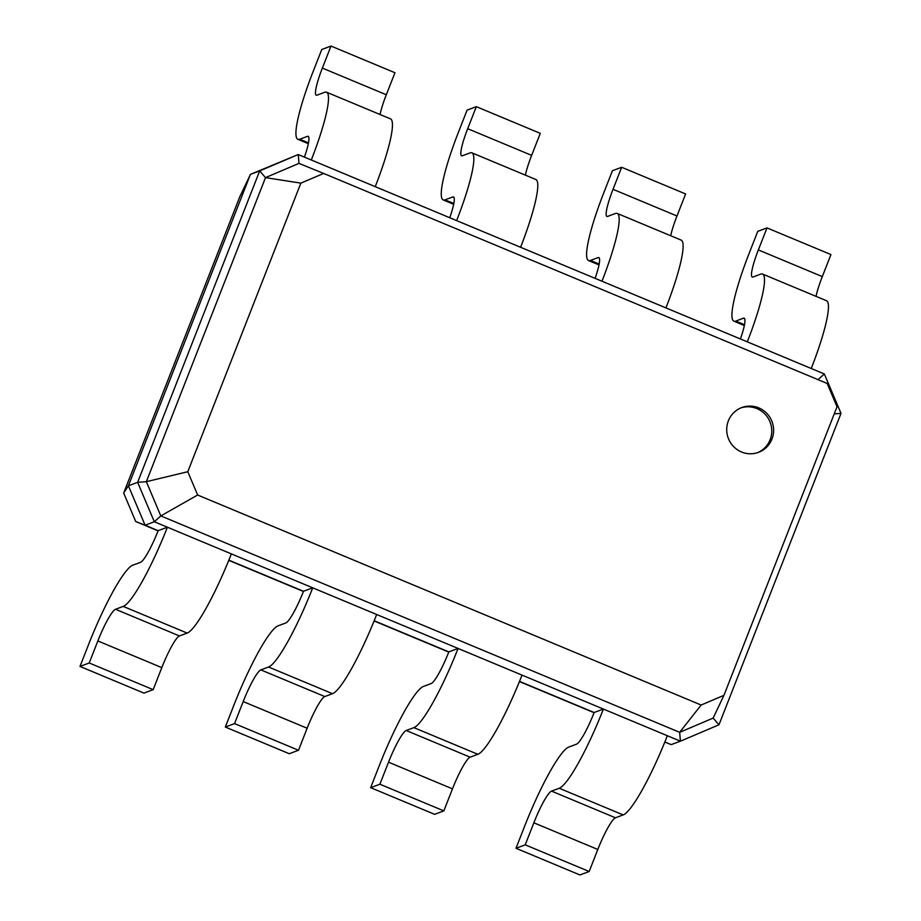 <?xml version="1.0" encoding="UTF-8"?>
<svg xmlns="http://www.w3.org/2000/svg" width="921" height="921" viewBox="0 0 921 921"><rect width="100%" height="100%" fill="white"/><g stroke="black" fill="none" stroke-linecap="round" stroke-linejoin="round"><path stroke-width="1.38" d="M79.989 666.436L143.941 693.099L153.174 689.656L161.808 667.621A31.867 4.847 112.6 0 1 179.468 635.951L187.17 633.072A79.655 12.111 -67.4 0 0 231.344 553.878L167.392 527.203L158.159 530.657A31.867 4.847 112.6 0 1 140.487 562.34L132.797 565.206A79.655 12.111 -67.4 0 0 88.623 644.401L79.989 666.436L89.222 662.982L97.856 640.947A31.867 4.847 112.6 0 1 115.528 609.276L123.218 606.398A79.655 12.111 -67.4 0 0 167.392 527.203L154.314 521.758L160.818 515.921L197.635 495.014L187.78 471.713L300.868 183.129L323.651 173.447L827.173 383.458L837.028 406.76L723.941 695.332L701.157 705.026L197.635 495.014M594.08 712.704L519.421 681.563M448.746 652.091L374.087 620.95M303.412 591.478L228.753 560.336M158.078 530.853L135.721 521.539L145.081 525.2L154.314 521.758L137.632 482.328L146.347 481.683L187.78 471.713M158.159 530.657L145.081 525.2L128.399 485.781L137.632 482.328L259.676 170.926L298.22 154.532L824.33 373.961L841.011 413.379L718.967 724.792L680.423 741.186L231.344 553.878M303.493 591.27A31.867 4.847 112.6 0 1 285.821 622.953L278.13 625.82A79.655 12.111 -67.4 0 0 233.957 705.014L225.323 727.049L234.556 723.595L243.19 701.572A31.867 4.847 112.6 0 1 260.862 669.889L268.552 667.011A79.655 12.111 -67.4 0 0 312.726 587.828L303.493 591.27L228.834 560.141M522.011 675.116A79.655 12.111 -67.4 0 1 477.838 754.299L470.136 757.177A31.867 4.847 112.6 0 0 452.476 788.848L443.841 810.883L434.608 814.337L370.656 787.662L379.291 765.627A79.655 12.111 -67.4 0 1 423.464 686.433L431.155 683.566A31.867 4.847 112.6 0 0 448.826 651.884L374.168 620.754M667.345 735.729A79.655 12.111 -67.4 0 1 623.172 814.912L615.47 817.79A31.867 4.847 112.6 0 0 597.81 849.473L589.175 871.496L579.942 874.95L515.99 848.276L524.625 826.241A79.655 12.111 -67.4 0 1 568.798 747.058L576.488 744.18A31.867 4.847 112.6 0 0 594.16 712.509L519.502 681.367M664.824 742.038L671.19 744.629L664.835 741.981M153.174 689.656L89.222 662.982M135.721 521.539L123.679 493.046L239.644 197.117L250.443 174.368L298.22 154.532L298.98 163.385L323.651 173.447M123.679 493.046L128.399 485.781L250.443 174.368L259.676 170.926L265.501 177.626L298.98 163.385M671.19 744.629L680.423 741.186L679.663 732.322L160.818 515.921L146.347 481.683L265.501 177.626L300.868 183.129M594.16 712.509L603.393 709.055A79.655 12.111 -67.4 0 1 559.22 788.249L551.529 791.116A31.867 4.847 112.6 0 0 533.858 822.798L525.223 844.833L515.99 848.276M448.826 651.884L458.059 648.442A79.655 12.111 -67.4 0 1 413.886 727.636L406.196 730.503A31.867 4.847 112.6 0 0 388.524 762.185L379.889 784.22L370.656 787.662M225.323 727.049L289.275 753.723L298.508 750.27L307.142 728.235A31.867 4.847 112.6 0 1 324.802 696.564L332.504 693.686A79.655 12.111 -67.4 0 0 376.677 614.491M298.508 750.27L234.556 723.595M718.967 724.792L713.142 718.081L679.663 732.322L701.157 705.026M304.425 157.111A31.867 4.847 -67.4 0 0 308.178 136.32A31.867 4.847 -67.4 0 0 307.43 136.354L299.739 139.232A79.655 12.111 112.6 0 1 297.851 139.301A79.655 12.111 112.6 0 1 313.128 71.527L321.763 49.504L330.996 46.05L322.362 68.085A31.867 4.847 -67.4 0 0 316.248 95.197A31.867 4.847 -67.4 0 0 317.008 95.162L324.699 92.284A79.655 12.111 112.6 0 1 326.587 92.215A79.655 12.111 112.6 0 1 311.31 159.989M740.426 338.963A31.867 4.847 -67.4 0 0 744.18 318.171A31.867 4.847 -67.4 0 0 743.431 318.206L735.741 321.072A79.655 12.111 112.6 0 1 733.853 321.153A79.655 12.111 112.6 0 1 749.13 253.379L757.764 231.344L766.997 227.901L758.363 249.925A31.867 4.847 -67.4 0 0 752.25 277.037A31.867 4.847 -67.4 0 0 753.01 277.014L760.7 274.136A79.655 12.111 112.6 0 1 762.576 274.055A79.655 12.111 112.6 0 1 747.311 341.829M449.759 217.736A31.867 4.847 -67.4 0 0 453.512 196.944A31.867 4.847 -67.4 0 0 452.764 196.967L445.073 199.845A79.655 12.111 112.6 0 1 443.185 199.926A79.655 12.111 112.6 0 1 458.462 132.152L467.097 110.117L476.33 106.663L467.695 128.698A31.867 4.847 -67.4 0 0 461.582 155.81A31.867 4.847 -67.4 0 0 462.342 155.776L470.032 152.909A79.655 12.111 112.6 0 1 471.909 152.828A79.655 12.111 112.6 0 1 456.643 220.603M595.093 278.349A31.867 4.847 -67.4 0 0 598.846 257.558A31.867 4.847 -67.4 0 0 598.097 257.581L590.407 260.459A79.655 12.111 112.6 0 1 588.519 260.539A79.655 12.111 112.6 0 1 603.796 192.765L612.43 170.73L621.663 167.277L613.029 189.312A31.867 4.847 -67.4 0 0 606.916 216.423A31.867 4.847 -67.4 0 0 607.676 216.389L615.366 213.522A79.655 12.111 112.6 0 1 617.243 213.442A79.655 12.111 112.6 0 1 601.977 281.216M589.175 871.496L525.223 844.833M443.841 810.883L379.889 784.22M713.142 718.081L723.941 695.332M728.361 420.851A23.9 23.382 69.5 0 0 758.524 452.338A23.9 23.382 69.5 0 0 772.074 421.76A23.9 23.382 69.5 0 0 728.361 420.851M841.011 413.379L834.242 413.886M766.997 227.901L830.949 254.564L822.315 276.599A31.867 4.847 -67.4 0 0 816.041 296.355M762.576 274.055L826.528 300.73A79.655 12.111 112.6 0 1 811.251 368.504M824.33 373.961L817.825 379.786M330.996 46.05L394.948 72.724L386.313 94.759A31.867 4.847 -67.4 0 0 380.039 114.503M326.587 92.215L390.527 118.878A79.655 12.111 112.6 0 1 375.25 186.652M621.663 167.277L685.615 193.951L676.981 215.986A31.867 4.847 -67.4 0 0 670.707 235.741M617.243 213.442L681.195 240.116A79.655 12.111 112.6 0 1 665.918 307.89M476.33 106.663L540.282 133.338L531.647 155.373A31.867 4.847 -67.4 0 0 525.373 175.128M471.909 152.828L535.861 179.503A79.655 12.111 112.6 0 1 520.584 247.277M757.592 452.66A23.9 23.382 69.5 0 0 770.221 422.451A23.9 23.382 69.5 0 0 740.887 407.922M187.17 633.072L123.218 606.398M179.468 635.951L115.528 609.276M161.808 667.621L97.856 640.947M332.504 693.686L268.552 667.011M324.802 696.564L260.862 669.889M307.142 728.235L243.19 701.572M307.43 136.354L308.685 136.884M743.431 318.206L744.686 318.724M452.764 196.967L454.018 197.497M598.097 257.581L599.352 258.11M623.172 814.912L559.22 788.249M615.47 817.79L551.529 791.116M597.81 849.473L533.858 822.798M477.838 754.299L413.886 727.636M470.136 757.177L406.196 730.503M452.476 788.848L388.524 762.185M299.739 139.232L308.5 142.882M735.741 321.072L744.502 324.733M445.073 199.845L453.834 203.495M590.407 260.459L599.168 264.108M322.362 68.085L386.313 94.759M758.363 249.925L822.315 276.599M467.695 128.698L531.647 155.373M613.029 189.312L676.981 215.986M308.339 143.676L297.851 139.301M744.341 325.527L733.853 321.153M453.673 204.289L443.185 199.926M599.007 264.914L588.519 260.539"/></g></svg>
